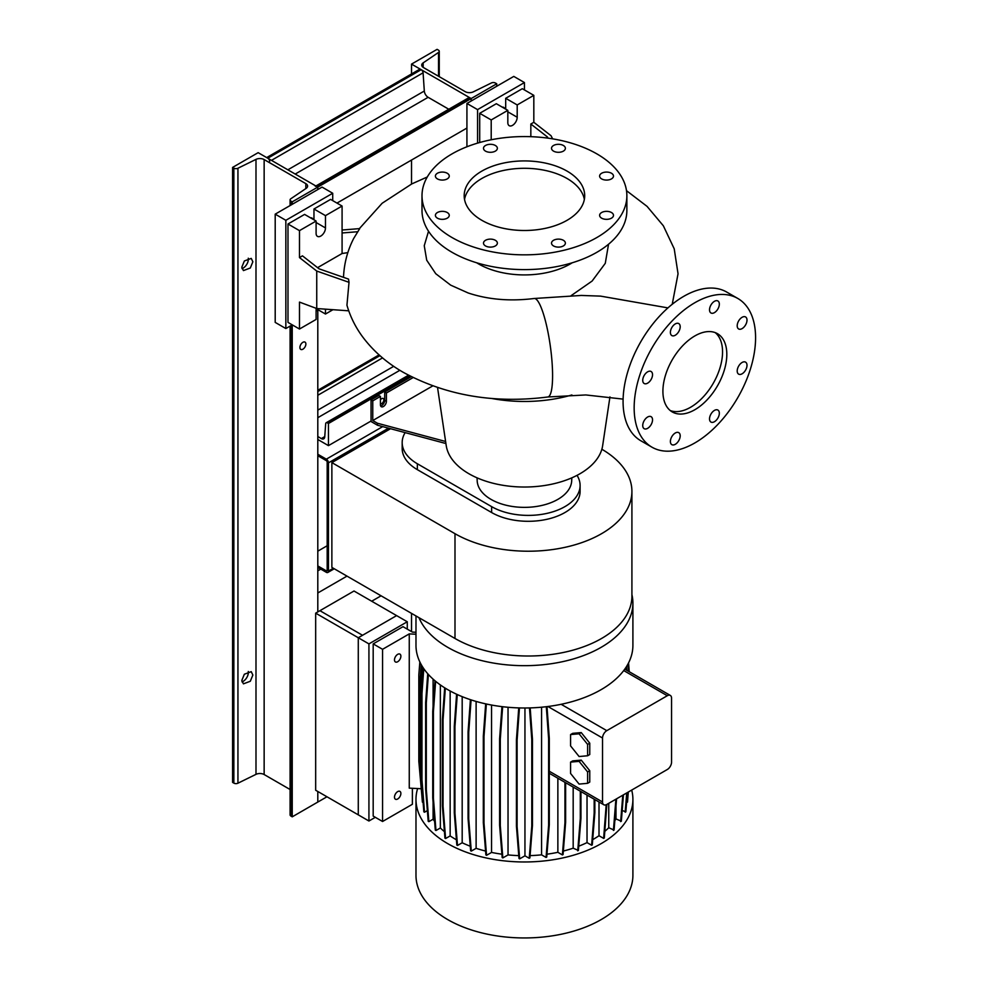 <?xml version="1.0" encoding="UTF-8"?>
<svg xmlns="http://www.w3.org/2000/svg" width="987" height="987" viewBox="0 0 987 987"><rect width="100%" height="100%" fill="white"/><g stroke="black" fill="none" stroke-linecap="round" stroke-linejoin="round"><path stroke-width="1.48" d="M667.94 307.895L600.614 296.125L580.998 295.434M694.86 409.716A45.192 26.094 120 0 0 724.384 369.891A45.192 26.094 120 0 0 717.463 333.68A45.192 26.094 120 0 0 694.86 335.925A45.192 26.094 120 0 0 665.337 375.739A45.192 26.094 120 0 0 672.27 411.949A45.192 26.094 120 0 0 694.86 409.716M670.235 410.555A45.192 26.094 120 0 0 690.604 407.261A45.192 26.094 120 0 0 719.511 369.385A45.192 26.094 120 0 0 715.23 332.631M495.326 245.948A6.934 3.997 0 0 0 497.362 243.11A6.934 3.997 0 0 0 493.081 239.422A6.934 3.997 0 0 0 485.53 240.285A6.934 3.997 0 0 0 483.494 243.11A6.934 3.997 0 0 0 487.775 246.812A6.934 3.997 0 0 0 495.326 245.948M447.234 218.176A6.934 3.997 0 0 0 449.258 215.351A6.934 3.997 0 0 0 444.977 211.65A6.934 3.997 0 0 0 437.426 212.513A6.934 3.997 0 0 0 435.403 215.351A6.934 3.997 0 0 0 439.684 219.04A6.934 3.997 0 0 0 447.234 218.176M447.234 178.906A6.934 3.997 0 0 0 449.258 176.068A6.934 3.997 0 0 0 444.977 172.38A6.934 3.997 0 0 0 437.426 173.243A6.934 3.997 0 0 0 435.403 176.068A6.934 3.997 0 0 0 439.684 179.77A6.934 3.997 0 0 0 447.234 178.906M495.326 151.134A6.934 3.997 0 0 0 497.362 148.309A6.934 3.997 0 0 0 493.081 144.608A6.934 3.997 0 0 0 485.53 145.471A6.934 3.997 0 0 0 483.494 148.309A6.934 3.997 0 0 0 487.775 151.998A6.934 3.997 0 0 0 495.326 151.134M563.355 151.134A6.934 3.997 0 0 0 565.378 148.309A6.934 3.997 0 0 0 561.097 144.608A6.934 3.997 0 0 0 553.547 145.471A6.934 3.997 0 0 0 551.523 148.309A6.934 3.997 0 0 0 555.804 151.998A6.934 3.997 0 0 0 563.355 151.134M611.447 178.906A6.934 3.997 0 0 0 613.482 176.068A6.934 3.997 0 0 0 609.201 172.38A6.934 3.997 0 0 0 601.651 173.243A6.934 3.997 0 0 0 599.615 176.068A6.934 3.997 0 0 0 603.896 179.77A6.934 3.997 0 0 0 611.447 178.906M611.447 218.176A6.934 3.997 0 0 0 613.482 215.351A6.934 3.997 0 0 0 609.201 211.65A6.934 3.997 0 0 0 601.651 212.513A6.934 3.997 0 0 0 599.615 215.351A6.934 3.997 0 0 0 603.896 219.04A6.934 3.997 0 0 0 611.447 218.176M563.355 240.285A6.934 3.997 0 0 0 555.804 239.422A6.934 3.997 0 0 0 551.523 243.11A6.934 3.997 0 0 0 553.547 245.948A6.934 3.997 0 0 0 561.097 246.812A6.934 3.997 0 0 0 565.378 243.11A6.934 3.997 0 0 0 563.355 240.285M714.428 421.72A6.934 3.997 120 0 0 718.955 415.613A6.934 3.997 120 0 0 717.894 410.061A6.934 3.997 120 0 0 714.428 410.407A6.934 3.997 120 0 0 709.9 416.514A6.934 3.997 120 0 0 710.961 422.066A6.934 3.997 120 0 0 714.428 421.72M742.101 373.802A6.934 3.997 120 0 0 746.628 367.695A6.934 3.997 120 0 0 745.567 362.143A6.934 3.997 120 0 0 742.101 362.476A6.934 3.997 120 0 0 737.573 368.583A6.934 3.997 120 0 0 738.634 374.135A6.934 3.997 120 0 0 742.101 373.802M742.101 328.609A6.934 3.997 120 0 0 746.628 322.502A6.934 3.997 120 0 0 745.567 316.95A6.934 3.997 120 0 0 742.101 317.296A6.934 3.997 120 0 0 737.573 323.403A6.934 3.997 120 0 0 738.634 328.955A6.934 3.997 120 0 0 742.101 328.609M714.428 312.632A6.934 3.997 120 0 0 718.955 306.525A6.934 3.997 120 0 0 717.894 300.973A6.934 3.997 120 0 0 714.428 301.319A6.934 3.997 120 0 0 709.9 307.426A6.934 3.997 120 0 0 710.961 312.978A6.934 3.997 120 0 0 714.428 312.632M675.293 335.235A6.934 3.997 120 0 0 679.821 329.127A6.934 3.997 120 0 0 678.76 323.576A6.934 3.997 120 0 0 675.293 323.909A6.934 3.997 120 0 0 670.765 330.016A6.934 3.997 120 0 0 671.839 335.568A6.934 3.997 120 0 0 675.293 335.235M647.632 383.153A6.934 3.997 120 0 0 652.16 377.046A6.934 3.997 120 0 0 651.087 371.494A6.934 3.997 120 0 0 647.632 371.84A6.934 3.997 120 0 0 643.105 377.947A6.934 3.997 120 0 0 644.166 383.499A6.934 3.997 120 0 0 647.632 383.153M647.632 428.333A6.934 3.997 120 0 0 652.16 422.239A6.934 3.997 120 0 0 651.087 416.674A6.934 3.997 120 0 0 647.632 417.02A6.934 3.997 120 0 0 643.105 423.127A6.934 3.997 120 0 0 644.166 428.679A6.934 3.997 120 0 0 647.632 428.333M675.293 444.31A6.934 3.997 120 0 0 679.821 438.203A6.934 3.997 120 0 0 678.76 432.651A6.934 3.997 120 0 0 675.293 432.997A6.934 3.997 120 0 0 670.765 439.104A6.934 3.997 120 0 0 671.839 444.656A6.934 3.997 120 0 0 675.293 444.31M428.531 231.229L424.25 245.701L426.717 260.223L435.748 273.707L450.677 285.144L468.183 292.979C488.207 299.629 510.217 301.467 534.201 298.493A49.708 9.451 82.1 0 1 546.255 324.242A49.708 9.451 82.1 0 1 552.584 375.652A49.708 9.451 82.1 0 1 547.81 396.984C494.364 403.794 446.235 395.602 403.436 372.42C386.682 362.871 372.901 350.767 362.081 336.111C355.221 326.66 350.175 316.358 346.943 305.205L349.016 282.319L348.534 279.099L319.06 268.822L302.466 255.855L299.48 257.582L316.741 271.055L316.741 308.536L348.732 310.819M342.082 230.02L359.724 228.602L353.691 238.447C347.708 250.167 344.34 262.604 343.587 275.755A169.567 97.898 0 0 0 343.525 277.359M567.044 220.311A60.256 34.792 0 0 0 584.699 195.71A60.256 34.792 0 0 0 547.501 163.571A60.256 34.792 0 0 0 481.829 171.109A60.256 34.792 0 0 0 464.186 195.71A60.256 34.792 0 0 0 501.384 227.849A60.256 34.792 0 0 0 567.044 220.311M584.353 199.399A60.256 34.792 0 0 0 544.503 170.282A60.256 34.792 0 0 0 481.829 178.487A60.256 34.792 0 0 0 464.532 199.399M422.004 195.71L422.004 210.465A102.426 59.134 0 0 0 485.246 265.108A102.426 59.134 0 0 0 596.876 252.29A102.426 59.134 0 0 0 626.868 210.465L626.868 195.71A102.426 59.134 0 0 0 563.639 141.067A102.426 59.134 0 0 0 452.009 153.898A102.426 59.134 0 0 0 422.004 195.71A102.426 59.134 0 0 0 485.246 250.34A102.426 59.134 0 0 0 596.876 237.522A102.426 59.134 0 0 0 626.868 195.71M476.672 262.776A64.772 37.395 0 0 0 570.239 263.973A64.772 37.395 0 0 0 572.213 262.776M608.547 244.221L605.278 263.332L592.114 281.048L571.14 295.644M477.054 477.831L477.177 480.743A47.277 27.291 0 0 0 506.886 505.418A47.277 27.291 0 0 0 557.865 499.373A47.277 27.291 0 0 0 571.695 480.743L571.818 477.831M437.549 387.57L446.223 445.593A78.516 45.328 0 0 0 497.547 484.284A78.516 45.328 0 0 0 579.961 473.748A78.516 45.328 0 0 0 602.662 445.593L609.941 396.91M491.637 398.452A105.449 60.873 0 0 0 571.892 394.96M552.634 138.859L551.067 135.762L533.819 122.289L533.819 95.344L517.2 104.943L517.2 117.243A6.625 3.825 -60 0 1 512.512 125.361A6.625 3.825 -60 0 1 509.193 125.682A6.625 3.825 -60 0 1 507.824 122.647L507.824 110.359L491.205 119.945L479.707 113.308L479.707 142.51M347.843 252.623L342.082 253.511L342.082 206.036L325.476 215.635L325.476 227.935A6.625 3.825 -60 0 1 320.787 236.053A6.625 3.825 -60 0 1 317.469 236.374A6.625 3.825 -60 0 1 316.099 233.339L316.099 221.051L299.48 230.637L299.48 257.582M411.271 376.664L384.696 392.012L384.696 400.377A4.219 2.43 -60 0 1 381.71 405.534A4.219 2.43 -60 0 1 380.637 405.928M445.914 443.533L377.453 425.212L371.063 421.523L371.063 399.883L372.765 400.858L380.427 396.429L380.427 404.793A4.219 2.43 120 0 0 381.303 406.73A4.219 2.43 120 0 0 383.412 406.521A4.219 2.43 120 0 0 386.398 401.351L386.398 392.986L413.097 377.577M737.795 298.456L726.716 292.066A85.857 49.572 120 0 0 683.781 296.322A85.857 49.572 120 0 0 627.695 371.976A85.857 49.572 120 0 0 640.859 440.782L651.938 447.173A85.857 49.572 120 0 0 694.86 442.929A85.857 49.572 120 0 0 750.959 367.263A85.857 49.572 120 0 0 737.795 298.456A85.857 49.572 120 0 0 694.86 302.713A85.857 49.572 120 0 0 638.774 378.379A85.857 49.572 120 0 0 651.938 447.173M384.696 392.012L386.398 392.986M380.427 396.429L378.724 395.454L371.063 399.883M372.765 400.858L372.765 420.536L377.453 423.25L445.606 441.485M377.453 425.212L377.453 423.25M372.765 420.536L432.75 385.905M316.099 221.051L304.588 214.401L287.982 224L287.982 322.391L299.48 329.029L316.099 319.443L316.099 308.302M342.082 206.036L330.583 199.399L313.965 208.997L313.965 219.817M325.476 309.165L325.476 314.026L332.964 309.696M325.476 314.026L316.099 308.623M299.48 230.637L287.982 224M316.741 308.536L299.48 302.096L299.48 329.029M325.476 215.635L313.965 208.997M342.082 253.511L317.58 267.662M342.082 232.981L357.899 231.711M316.741 271.055L349.016 282.319M547.427 138.081L547.427 136.971L530.833 124.017L530.833 136.687M533.819 95.344L522.308 88.707L505.689 98.305L505.689 109.125M507.824 110.359L496.325 103.709L479.707 113.308M517.2 104.943L505.689 98.305M491.205 119.945L491.205 139.772M530.833 124.017L533.819 122.289M547.427 136.971L548.032 138.155M631.914 491.39L631.914 596.173A103.635 59.837 0 0 1 567.932 651.457A103.635 59.837 0 0 1 454.995 638.478L331.866 567.389L331.866 462.607L454.995 533.696A103.635 59.837 0 0 0 567.932 546.662A103.635 59.837 0 0 0 631.914 491.39A103.635 59.837 0 0 0 601.848 449.245M390.556 428.716L331.866 462.607M402.178 442.595L402.178 448.505A51.817 29.918 0 0 0 417.353 469.652L491.637 512.537A51.817 29.918 0 0 0 548.106 519.026A51.817 29.918 0 0 0 580.097 491.39L580.097 485.481A51.817 29.918 180 0 1 548.106 513.117A51.817 29.918 180 0 1 491.637 506.639L417.353 463.754A51.817 29.918 180 0 1 402.178 442.595A51.817 29.918 180 0 1 405.139 432.627M577.037 475.352A51.817 29.918 180 0 1 580.097 485.481M631.914 594.643A108.459 62.613 180 0 1 632.901 603.057A108.459 62.613 180 0 1 565.946 660.908A108.459 62.613 180 0 1 447.753 647.336A108.459 62.613 180 0 1 418.981 617.702M632.901 603.057L632.901 645.375A108.459 62.613 180 0 1 623.722 670.568A108.459 62.613 180 0 1 561.147 704.299A108.459 62.613 180 0 1 447.753 689.654A108.459 62.613 180 0 1 415.983 645.375L415.983 615.962M631.692 790.069A108.459 62.613 180 0 1 632.901 799.359A108.459 62.613 180 0 1 565.946 857.209A108.459 62.613 180 0 1 447.753 843.638A108.459 62.613 180 0 1 415.983 799.359A108.459 62.613 180 0 1 417.612 788.551L420.807 788.712M632.901 799.359L632.901 875.333A108.459 62.613 180 0 1 565.946 933.184A108.459 62.613 180 0 1 447.753 919.613A108.459 62.613 180 0 1 415.983 875.333L415.983 799.359M397.687 654.356A4.516 2.603 -60 0 1 399.945 654.122A4.516 2.603 -60 0 1 400.636 657.749A4.516 2.603 -60 0 1 397.687 661.734A4.516 2.603 -60 0 1 395.429 661.956A4.516 2.603 -60 0 1 394.738 658.329A4.516 2.603 -60 0 1 397.687 654.356M397.687 791.611A4.516 2.603 -60 0 1 399.945 791.389A4.516 2.603 -60 0 1 400.636 795.004A4.516 2.603 -60 0 1 397.687 798.989A4.516 2.603 -60 0 1 395.429 799.211A4.516 2.603 -60 0 1 394.738 795.596A4.516 2.603 -60 0 1 397.687 791.611M415.983 632.272L412.381 632.087L403.017 626.671L373.185 643.894L373.185 816.089L382.561 821.492L382.561 649.31L409.26 633.888L409.26 788.132L417.612 788.551M382.561 821.492L412.381 804.282L412.381 788.28M373.185 643.894L382.561 649.31M409.26 633.888L415.983 634.234M541.567 707.198L541.567 854.841L546.058 857.432L546.736 857.049L549.29 824.787L549.29 738.276L546.995 706.618M546.058 857.432L548.624 825.169L548.624 738.658L546.304 706.704M548.624 738.658L549.29 738.276M548.624 825.169L549.29 824.787M501.902 854.187A97.614 56.358 180 0 1 491.551 852.423L486.554 855.31L483.988 823.047L483.988 736.536L486.357 704.002M491.551 852.423L491.551 705.039M486.554 855.31L485.875 854.915L483.322 822.652L483.322 736.154L485.666 703.854M483.322 736.154L483.988 736.536M483.322 822.652L483.988 823.047M444.421 831.634A97.614 56.358 180 0 1 440.362 827.982L435.97 830.511L433.416 798.249L433.416 711.75L435.625 681.314M440.362 827.982L440.362 684.929M435.97 830.511L435.304 830.129L432.738 797.866L432.738 711.356L434.971 680.759M432.738 711.356L433.416 711.75M432.738 797.866L433.416 798.249M524.948 707.987L524.948 855.803L519.668 858.863L518.989 858.468L516.435 826.205L516.435 739.707L517.102 740.09L519.446 707.926M516.435 739.707L518.743 707.901M516.435 826.205L517.102 826.6L517.102 740.09M519.668 858.863L517.102 826.6M524.948 855.803L529.229 858.283L529.896 857.888L532.449 825.625L532.449 739.115L530.179 707.901M529.229 858.283L531.783 826.008L531.783 739.51L529.488 707.926M531.783 739.51L532.449 739.115M531.783 826.008L532.449 825.625M427.359 810.598L424.521 812.227L421.967 779.964L421.967 693.454L423.768 668.668M424.521 812.227L423.855 811.845L421.301 779.582L421.301 693.071L423.139 667.73M421.301 693.071L421.967 693.454M421.301 779.582L421.967 779.964M629.212 671.691L628.571 662.882M628.485 671.271L627.954 664.054M626.609 802.382L627.498 802.123L628.3 792.043M626.831 802.505L627.633 792.425M626.77 670.284L626.498 666.57M622.192 810.487L625.857 811.832L627.387 792.561M625.19 812.215L626.72 792.943M626.042 669.865L625.869 667.545M421.98 796.941L418.821 761.384L418.821 674.874L419.845 661.944M423.115 802.48L420.499 770.242L420.499 683.732L421.819 665.633M423.065 802.505L422.387 802.123L419.833 769.86L419.833 683.349L421.202 664.559M419.833 683.349L420.499 683.732M419.833 769.86L420.499 770.242M456.413 839.777A97.614 56.358 180 0 1 450.146 835.915L445.606 838.531L443.052 806.268L443.052 719.757L445.347 688.21M450.146 835.915L450.146 690.986M445.606 838.531L444.94 838.148L442.386 805.885L442.386 719.375L444.681 687.803M442.386 719.375L443.052 719.757M442.386 805.885L443.052 806.268M518.767 855.618A97.614 56.358 180 0 1 508.034 854.915L502.839 857.913L500.286 825.65L500.286 739.14L502.642 706.704M508.034 854.915L508.034 707.272M502.839 857.913L502.173 857.53L499.607 825.268L499.607 738.757L501.951 706.63M499.607 738.757L500.286 739.14M499.607 825.268L500.286 825.65M434.613 821.406A97.614 56.358 180 0 1 433.096 819.222L428.864 821.665L426.31 789.39L426.31 702.892L428.383 674.442M433.096 819.222L433.096 802.271M433.096 706.556L433.096 679.13M428.864 821.665L428.198 821.27L425.644 789.008L425.644 702.497L427.729 673.714M425.644 702.497L426.31 702.892M425.644 789.008L426.31 789.39M485.579 851.053A97.614 56.358 180 0 1 476.116 848.327L471.28 851.115L468.726 818.852L468.726 732.342L471.083 699.882M476.116 848.327L476.116 701.436M471.28 851.115L470.614 850.732L468.06 818.47L468.06 731.959L470.404 699.66M468.06 731.959L468.726 732.342M468.06 818.47L468.726 818.852M470.256 846.229A97.614 56.358 180 0 1 462.187 842.762L457.499 845.464L454.945 813.202L454.945 726.691L457.277 694.54M462.187 842.762L462.187 696.649M457.499 845.464L456.833 845.082L454.279 812.819L454.279 726.309L456.599 694.231M454.279 726.309L454.945 726.691M454.279 812.819L454.945 813.202M608.757 803.319L608.757 827.748L614.087 830.055L616.567 798.816M613.42 830.437L615.888 799.199M599.01 801.987L599.01 835.718L603.637 838.395L604.303 838.012L606.857 804.417M603.637 838.395L606.191 804.75M606.191 806.132L606.857 805.737M573.176 787.071L573.176 848.191L578.407 850.436L580.961 818.174L580.961 791.574M577.74 850.819L580.294 818.556L580.294 791.192M580.294 818.556L580.961 818.174M587.031 795.078L587.031 842.602L591.62 845.254L592.286 844.872L594.853 812.609L594.853 799.593M591.62 845.254L594.174 812.992L594.174 799.199M594.174 812.992L594.853 812.609M557.865 778.237L557.865 852.312L562.393 854.927L563.071 854.532L565.625 822.27L565.625 782.716M562.393 854.927L564.959 822.664L564.959 782.333M564.959 822.664L565.625 822.27M615.987 806.083L615.987 818.914L621.341 821.233L623.439 794.843M620.675 821.616L622.772 795.226M570.585 773.475L579.098 784.085L587.623 783.32L587.623 771.957L579.098 761.359L570.585 762.112L570.585 773.475M570.585 762.112L572.707 760.891L581.232 760.126L579.098 761.359M587.623 771.957L589.757 770.724L581.232 760.126M587.623 783.32L589.757 782.086L589.757 770.724M606.795 730.651A6.021 3.479 120 0 0 602.539 738.029L602.539 801.987A6.021 3.479 120 0 0 603.785 804.75A6.021 3.479 120 0 0 606.795 804.454L667.298 769.515A6.021 3.479 120 0 0 671.555 762.137L671.555 698.179A6.021 3.479 120 0 0 670.309 695.428A6.021 3.479 120 0 0 667.298 695.724L606.795 730.651L561.147 704.299M557.865 852.312A97.614 56.358 180 0 1 546.958 854.199M615.987 818.914A97.614 56.358 180 0 1 614.839 820.629M587.031 842.602A97.614 56.358 180 0 1 578.74 846.192M573.176 848.191A97.614 56.358 180 0 1 563.343 851.041M599.01 835.718A97.614 56.358 180 0 1 592.706 839.641M608.757 827.748A97.614 56.358 180 0 1 604.834 831.325M541.567 854.841A97.614 56.358 180 0 1 530.068 855.618M587.623 755.771L589.757 754.537L589.757 743.174L581.232 732.576L572.707 733.341L570.585 734.562L570.585 745.925L579.098 756.523L587.623 755.771L587.623 744.408L579.098 733.81L570.585 734.562M579.098 733.81L581.232 732.576M587.623 744.408L589.757 743.174M448.814 109.249L428.136 97.306A5.428 3.134 60 0 1 424.311 91.026L423.09 72.816A2.714 1.567 -120 0 0 421.178 69.682L420.055 69.028L266.675 157.587L267.798 158.228L421.178 69.682M269.71 161.375A2.714 1.567 -120 0 0 267.798 158.228M336.974 203.088L466.925 128.063M315.322 186.321A2.714 1.567 -120 0 1 316.679 186.457L317.802 187.098L292.238 201.854L290.968 201.126A3.01 1.74 180 0 1 290.092 199.892A3.01 1.74 180 0 1 290.807 198.769L306.167 188.357A6.021 3.479 0 0 0 307.599 186.099A6.021 3.479 0 0 0 305.834 183.631L264.146 159.573A6.021 3.479 0 0 0 255.991 159.376L237.941 168.246A3.01 1.74 180 0 1 233.857 168.148L232.587 167.42L258.15 152.664L317.802 187.098L317.802 189.566L317.802 187.098L471.181 98.552L471.181 101.007L471.181 98.552L470.059 97.898A2.714 1.567 -120 0 0 468.702 97.762L315.889 185.988M332.718 200.632L332.718 193.255L285.848 220.311L285.848 328.548L292.238 324.846L292.238 816.829L317.802 802.061L317.802 791.488L317.802 802.061L326.956 796.78M371.704 601.219L381.068 595.803M317.802 310.091L317.802 611.915L317.802 592.977L346.992 576.124M317.802 570.844L320.787 569.117M315.667 613.149L315.667 790.254L358.281 814.855L358.281 637.75L315.667 613.149L319.936 610.694L362.537 635.283L358.281 637.75L358.281 814.855L368.928 821.011L375.319 817.31M407.273 629.138L407.273 621.761L354.012 591.016L319.936 610.694L362.537 635.283L396.626 615.604L358.281 637.75L368.928 643.894L368.928 821.011M380.427 403.819A3.01 1.74 120 0 0 382.66 402.758A3.01 1.74 120 0 0 383.844 399.883A3.01 1.74 120 0 0 383.215 398.501A3.01 1.74 120 0 0 380.427 399.883M317.802 390.284L379.082 354.901M317.802 439.486L328.449 445.63L371.063 421.03M328.449 445.63L328.449 423.497L410.37 376.195M328.449 423.497L327.388 422.88A2.406 1.394 -120 0 0 326.179 422.757A2.406 1.394 -120 0 0 325.685 423.707L324.735 436.908A4.824 2.788 60 0 1 323.748 438.808A4.824 2.788 60 0 1 321.33 438.573L317.802 436.525M504.616 108.508A5.428 3.134 120 0 0 503.715 107.386A5.428 3.134 120 0 0 502.297 107.164M524.442 89.94L524.442 82.563L513.783 76.406L466.925 103.462L466.925 146.779M524.442 82.563L477.572 109.619L466.925 103.462M477.572 109.619L477.572 143.127M312.891 219.2A5.428 3.134 120 0 0 311.991 218.078A5.428 3.134 120 0 0 310.572 217.856M332.718 193.255L322.058 187.098L275.2 214.154L275.2 322.391L285.848 328.548M285.848 220.311L275.2 214.154M316.099 311.078L318.233 309.844M407.273 621.761L368.928 643.894M317.802 455.723L326.327 460.633A1.209 0.691 60 0 1 327.178 462.113L327.178 570.35A1.209 0.691 60 0 1 326.327 570.844L317.802 565.921M317.802 551.165L327.178 545.749M317.802 567.389L326.327 572.312A3.01 1.74 -120 0 0 327.832 572.46A3.01 1.74 -120 0 0 328.449 571.078L328.449 462.854A3.01 1.74 -120 0 0 326.327 459.165L317.802 454.242M491.403 82.957A3.01 1.74 180 0 1 495.474 83.056L496.745 83.784L471.181 98.552L411.53 64.106L437.093 49.35L438.364 50.078A3.01 1.74 180 0 1 439.252 51.312A3.01 1.74 180 0 1 438.524 52.434L423.164 62.86A6.021 3.479 0 0 0 421.733 65.117A6.021 3.479 0 0 0 423.497 67.572L465.185 91.643A6.021 3.479 0 0 0 473.353 91.828L491.403 82.957M496.745 86.251L496.745 83.784M411.53 631.594L411.53 613.396M411.53 184.038L411.53 160.042M411.53 73.951L411.53 64.106M302.886 349.201A4.219 2.43 120 0 0 305.649 345.487A4.219 2.43 120 0 0 304.995 342.107A4.219 2.43 120 0 0 302.886 342.316A4.219 2.43 120 0 0 300.134 346.03A4.219 2.43 120 0 0 300.776 349.41A4.219 2.43 120 0 0 302.886 349.201M248.28 258.212A7.23 4.17 -60 0 1 248.354 259.174A7.23 4.17 -60 0 1 241.975 268.575M252.857 261.777L251.241 258.397L244.357 260.975L241.803 267.206L243.419 270.586L250.316 267.995L252.857 261.777M248.28 671.456A7.23 4.17 -60 0 1 248.354 672.431A7.23 4.17 -60 0 1 241.975 681.832M252.857 675.034L251.241 671.653L244.357 674.232L241.803 680.462L243.419 683.843L250.316 681.252L252.857 675.034M290.092 789.514L264.146 774.536A6.021 3.479 0 0 0 255.991 774.351L237.941 783.209A3.01 1.74 180 0 1 233.857 783.123L232.587 782.383L232.587 167.42M292.238 204.321L292.238 201.854M292.238 816.829L290.968 816.089A3.01 1.74 180 0 1 290.092 814.867L290.092 326.092M386.398 401.351L384.696 400.377M325.476 227.935L316.099 222.519M517.2 117.243L507.824 111.827M454.995 638.478L454.995 533.696M491.637 506.639L491.637 512.537M417.353 463.754L417.353 469.652M667.298 695.724L623.722 670.568M602.539 801.987L549.29 771.242M602.539 738.029L547.921 706.507M271.474 160.35L423.09 72.816M316.679 186.457L470.059 97.898M295.199 174.057L428.136 97.306M287.846 169.813L424.311 91.026M317.802 391.518L379.921 355.653M317.802 395.281L382.549 357.899M327.388 422.88L409.247 375.615M321.33 438.573L324.76 436.599M317.802 417.698L399.883 370.298M317.802 410.148L393.714 366.325M326.327 570.844L327.178 570.35M328.449 571.078L333.347 568.253M328.449 462.854L388.508 428.173M326.327 459.165L382.685 426.618M438.524 76.246L438.524 52.434M423.164 67.363L423.164 62.86M233.857 783.123L233.857 168.148M237.941 783.209L237.941 168.246M290.968 816.089L290.968 325.587M290.968 205.049L290.968 201.126M305.834 188.579L305.834 183.631M264.146 774.536L264.146 159.573M255.991 774.351L255.991 159.376M581.528 295.434L534.201 298.493M427.285 176.981L411.776 183.915L382.142 203.26L359.379 228.626M626.498 190.664L647.065 206.382L663.35 225.789L674.22 248.823L678.044 273.781L672.233 304.267M623.105 399.118L585.822 394.948L547.81 396.984M603.785 804.75L549.29 773.29M670.309 695.428L624.783 669.137M326.179 422.757L408.519 375.22M327.832 572.46L334.235 568.771M439.252 76.665L439.252 51.312M290.092 205.555L290.092 199.892"/></g></svg>
